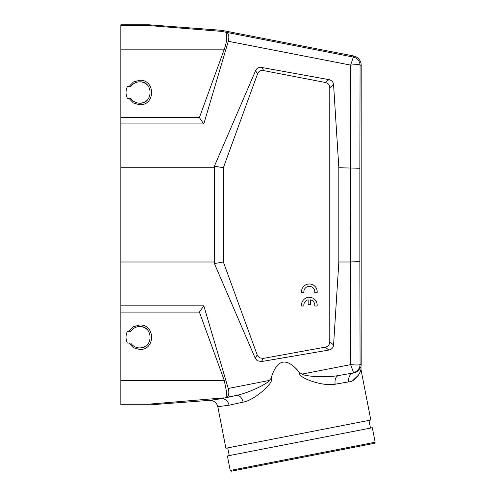 <?xml version="1.0" encoding="UTF-8"?>
<svg xmlns="http://www.w3.org/2000/svg" width="496" height="496" viewBox="0 0 496 496"><rect width="100%" height="100%" fill="white"/><g stroke="black" fill="none" stroke-linecap="round" stroke-linejoin="round"><path stroke-width="0.74" d="M120.85 305.815L120.85 312.102L199.392 312.102L224.316 380.575L226.666 392.584L226.089 397.445C228.402 396.726 229.245 394.171 228.631 389.788L203.8 305.815L120.85 305.815L120.85 167.747L214.297 167.747L214.396 166.16L255.614 70.637C256.63 68.485 258.342 67.369 260.747 67.289L328.848 79.62C331.657 80.222 333.231 81.914 333.572 84.692L338.842 167.747L359.867 168.262L359.867 261.479L350.443 261.993L350.641 364.628L353.524 372.639C357.604 371.461 359.786 368.757 360.065 364.523C359.346 365.081 356.209 365.118 350.641 364.628L302.014 374.102C304.06 376.067 323.212 378.051 338.433 375.577L353.4 372.949C350.238 373.872 348.62 376.445 348.552 380.655L348.694 381.864C357.548 381.449 361.702 368.23 360.983 369.501L360.995 366.414C361.305 365.874 358.496 372.725 353.4 372.949L338.433 375.577C335.947 376.433 334.812 379 335.023 383.284L335.16 384.214L348.694 381.864M120.85 117.633L199.392 117.633L203.8 123.926L228.296 41.28C229.456 36.196 228.718 33.201 226.089 32.29L221.452 31.366L149.16 25.6L149.191 24.8L120.85 24.8L120.85 167.747M120.85 404.135L120.85 404.934L149.191 404.934L149.16 404.135L120.85 404.135L120.85 312.102M128.917 343.046L133.424 347.752L139.705 349.488C155.508 350.244 155.508 324.229 139.705 324.985L133.424 326.715L128.917 331.421M335.16 384.214C322.89 386.868 296.8 377.388 299.745 372.725C286.669 356.816 277.097 358.682 271.033 378.312L269.458 380.438C268.249 382.999 251.491 392.045 236.635 395.405L226.089 397.445M224.161 397.835L149.16 404.135M226.089 32.29C227.23 37.095 226.641 42.718 224.316 49.16L199.392 117.633M128.917 98.313L133.424 103.019L139.705 104.755C155.508 105.512 155.508 79.49 139.705 80.253L133.424 81.983L128.917 86.688M203.8 123.926L120.85 123.926M120.85 261.993L214.297 261.993L214.297 167.747M299.745 372.725L302.014 374.102M338.842 167.747L338.842 261.993L350.443 261.993L350.641 65.106L353.691 64.821C357.535 64.666 359.662 64.796 360.065 65.212L360.065 65.032C359.693 60.81 357.449 58.15 353.35 57.065L350.641 65.106L228.296 41.28M338.842 261.993L333.572 344.993C333.262 347.752 331.669 349.444 328.798 350.077L261.479 361.559L257.238 360.704L255.273 358.298L214.396 263.574L214.297 261.993M199.392 312.102L203.8 305.815M147.256 344.788A10.683 10.683 0 0 1 130.739 343.046L127.336 343.046C125.606 339.171 125.606 335.296 127.336 331.421L130.739 331.421A10.683 10.683 0 0 1 147.244 329.673M230.869 404.798L229.071 405.201C228.036 401.004 225.624 398.827 221.824 398.654L221.458 398.369M221.824 398.654L209.486 400.346L149.191 404.934M360.927 369.532L360.549 370.748M358.676 374.933L352.904 380.457M209.486 400.346C213.863 400.396 216.628 402.51 217.794 406.683L229.071 405.201L217.794 406.683L225.891 448.254L370.822 420.025L360.983 369.501M149.191 24.8L221.594 30.312L353.561 55.961A9.424 9.424 0 0 1 361.187 65.212L361.187 364.523A9.424 9.424 0 0 1 360.995 366.414M221.452 31.366L221.594 30.312M147.256 100.056A10.683 10.683 0 0 1 130.739 98.313L127.336 98.313C125.606 94.438 125.606 90.563 127.336 86.688L130.739 86.688A10.683 10.683 0 0 1 147.244 84.94M325.37 82.485C328.166 83.154 329.635 84.934 329.772 87.829L329.772 341.781C329.629 344.689 328.147 346.475 325.314 347.132L263.258 358.41L259.588 357.845L257.188 354.913L223.367 261.993L223.367 167.747L257.498 73.966C258.422 71.66 260.09 70.463 262.489 70.376L325.37 82.485L328.848 79.62M214.396 166.16L223.367 167.747M214.396 263.574L223.367 261.993M229.071 405.201L243.152 402.138C255.037 400.092 275.466 381.542 271.033 378.312M221.489 398.666L236.635 395.405C239.735 395.355 241.912 397.6 243.152 402.138M130.739 331.421A10.683 10.683 0 0 1 139.705 326.554C153.481 325.891 153.481 348.576 139.705 347.919A10.683 10.683 0 0 1 130.739 343.046M353.691 64.821C357.424 64.536 359.55 64.604 360.065 65.032M130.739 86.688A10.683 10.683 0 0 1 139.705 81.821C153.481 81.158 153.481 103.844 139.705 103.187A10.683 10.683 0 0 1 130.739 98.313M309.324 286.372A5.487 5.487 0 0 1 314.805 291.623L314.749 292.69L317.149 292.69A7.855 7.855 0 0 0 309.343 283.979A7.855 7.855 0 0 0 301.5 291.357L301.531 292.69L303.905 292.69A5.487 5.487 0 0 1 309.324 286.372A5.487 5.487 0 0 0 303.905 292.69M309.324 297.302A7.855 7.855 0 0 0 301.487 304.68L301.518 306.013L303.887 306.013A5.487 5.487 0 0 1 308.14 299.826L308.14 304.395L310.515 304.395L310.515 299.832A5.487 5.487 0 0 1 314.737 306.013L317.136 306.013A7.855 7.855 0 0 0 309.324 297.302A7.855 7.855 0 0 0 301.487 304.68M370.475 428.098L368.974 420.385M229.239 455.601L227.738 447.894M309.343 283.979A7.855 7.855 0 0 0 301.5 291.357M372.322 427.732L227.391 455.96L230.212 470.456L375.15 442.227L372.322 427.732M230.212 470.456L231.316 471.2L374.399 443.331L375.15 442.227M120.85 380.575L224.316 380.575M120.85 25.6L149.16 25.6M120.85 49.16L224.316 49.16M269.458 380.438L228.296 388.455M224.161 31.905L353.35 57.065L353.561 55.961M329.772 87.829L333.572 84.692M333.572 344.993L329.772 341.781M263.649 70.488L261.9 67.394M257.498 73.966L255.614 70.637M361.187 65.212L360.065 65.212L359.867 168.262M257.188 354.913L255.273 358.298M261.479 361.559L263.258 358.41M325.314 347.132L328.798 350.077M359.867 261.479L360.065 364.523L361.187 364.523M350.641 364.628L353.524 372.639"/></g></svg>

